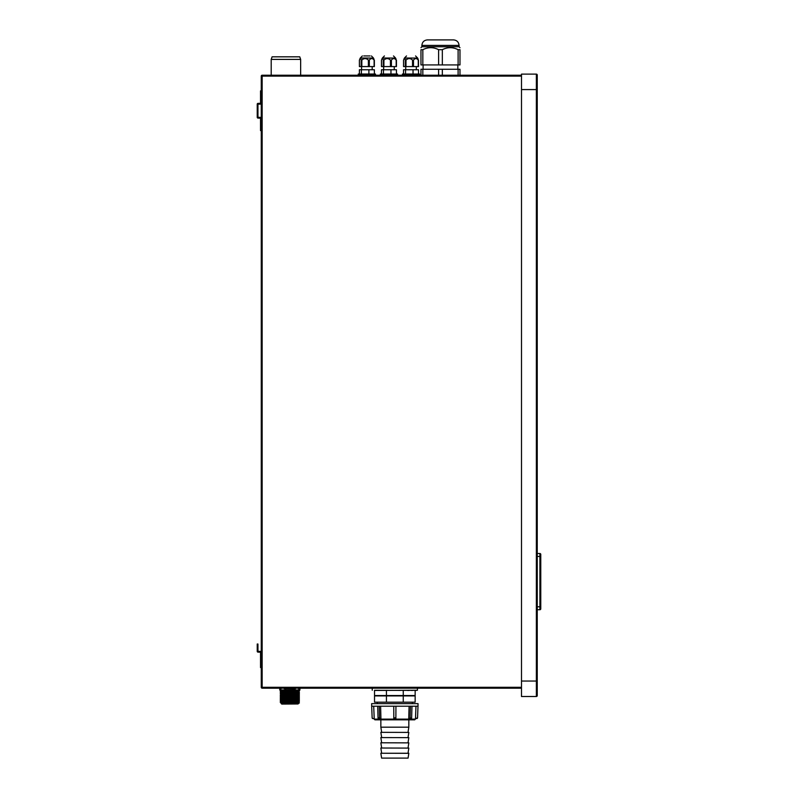 <?xml version="1.0" encoding="UTF-8"?>
<svg xmlns="http://www.w3.org/2000/svg" width="798" height="798" viewBox="0 0 798 798"><rect width="100%" height="100%" fill="white"/><g stroke="black" fill="none" stroke-linecap="round" stroke-linejoin="round"><path stroke-width="1.2" d="M521.493 75.221L262.153 75.221A0.888 0.888 0 0 0 261.265 76.109L262.153 76.109L262.153 75.221A0.888 0.888 0 0 0 261.265 76.109L261.265 687.307A0.888 0.888 0 0 0 262.153 688.185L521.493 688.185M271.2 59.401L300.647 59.401L299.759 56.828L272.088 56.828L271.2 59.401L271.2 75.221M521.493 76.109L262.153 76.109L262.153 687.307L261.265 687.307M261.265 667.577L260.537 667.577L260.537 652.195L258.033 652.126A0.808 0.808 0 0 1 257.225 651.318L257.225 644.026L257.954 644.026L257.954 651.318L260.457 651.387A0.808 0.808 0 0 1 261.265 652.195M261.265 130.603L260.537 130.603L260.537 118.164L258.033 118.094A0.808 0.808 0 0 1 257.225 117.286L257.225 104.189A0.808 0.808 0 0 1 258.033 103.371L260.537 103.301L260.537 90.862L261.265 90.862M261.265 103.301A0.808 0.808 0 0 1 260.457 104.109L257.954 104.189L257.954 117.286L260.457 117.356A0.808 0.808 0 0 1 261.265 118.164M536.366 696.504L521.493 696.504L521.493 74.124L536.366 74.124A0.888 0.888 0 0 1 537.244 75.002L537.244 695.617A0.888 0.888 0 0 1 536.366 696.504A0.888 0.888 0 0 0 537.244 695.617A0.888 0.888 0 0 1 536.366 696.504L536.366 681.043L537.244 681.043M536.366 74.124A0.888 0.888 0 0 1 537.244 75.002A0.888 0.888 0 0 0 536.366 74.124L536.366 89.576L537.244 89.576M540.775 608.854A0.888 0.888 0 0 1 539.897 609.732A0.888 0.888 0 0 0 540.775 608.854L540.775 606.789L540.775 608.854A0.888 0.888 0 0 1 539.897 609.732L537.244 609.732M537.244 553.513L539.897 553.513A0.888 0.888 0 0 1 540.775 554.391L540.775 606.789L539.897 606.789L539.897 609.732M539.897 553.513A0.888 0.888 0 0 1 540.775 554.391A0.888 0.888 0 0 0 539.897 553.513L539.897 606.789L537.244 606.789M298.651 688.185L298.612 688.774L299.898 688.774L299.898 690.061L299.938 688.774L298.651 688.185M295.3 688.714L295.24 688.185M299.41 690.799L280.248 691.467L299.41 690.799L295.34 690.599L299.41 690.799L298.651 690.1L299.938 689.951L294.063 689.951L293.953 688.624L295.09 688.624L284.557 688.624L285.594 688.774L285.694 690.1L279.849 690.1L279.749 688.774L281.036 688.774L280.996 688.185L279.749 688.674L280.996 688.624M299.799 688.624L298.651 688.624M299.898 690.061L279.709 689.951L284.317 690.47M280.248 691.467L286.791 691.736L280.248 691.467L280.996 690.659L293.953 690.1M292.846 691.068L294.701 691.118C304.497 691.347 294.133 691.567 284.946 691.786L284.317 691.806M295.33 691.138L280.248 691.617M298.961 693.542L295.33 693.272L299.41 693.472L298.642 693.073L299.4 692.285L284.317 693.143M294.701 692.455C304.497 692.684 294.133 692.903 284.946 693.123L280.248 692.953L286.801 693.073L280.248 692.804L284.946 692.205C294.133 691.986 304.497 691.756 294.701 691.537M292.846 693.741L294.701 693.791C304.497 694.011 294.133 694.24 284.946 694.46L284.317 694.479M298.961 694.878L298.642 694.011L299.41 693.612L280.248 694.13L286.801 694.41L280.248 694.13L284.946 693.542C294.133 693.322 304.497 693.093 294.701 692.873M299.4 696.135L280.248 696.804L299.4 696.135L295.33 695.946L299.4 696.135L298.642 695.746L299.4 694.948L284.317 695.816M294.701 695.128C304.497 695.347 294.133 695.577 284.946 695.796L280.248 695.617M284.886 696.215L292.846 696.415M298.961 697.542L298.642 696.684L299.4 696.285L284.317 697.153M294.701 696.464C304.497 696.684 294.133 696.903 284.946 697.133L280.248 696.953L286.801 697.083L280.248 696.804L284.946 696.215C294.133 695.986 304.497 695.766 294.701 695.547M299.4 698.809L280.248 699.477L299.4 698.809L298.642 698.41L299.4 697.622L284.317 698.479M294.701 697.801C304.497 698.021 294.133 698.24 284.946 698.469L280.248 698.29L286.801 698.41L280.248 698.14L284.946 697.542C294.133 697.322 304.497 697.103 294.701 696.873M299.4 700.145L280.248 700.814L299.4 700.145L298.642 699.347L299.41 698.958L284.317 699.816M294.701 699.128C304.497 699.357 294.133 699.577 284.946 699.796L280.248 699.627L286.801 699.746L280.248 699.477L284.946 698.878C294.133 698.659 304.497 698.44 294.701 698.21M298.961 701.552L295.33 701.282L299.4 701.482L298.642 701.083L299.4 700.295L284.307 701.153M294.701 700.464C304.497 700.694 294.133 700.913 284.946 701.133L280.248 700.963M292.846 701.751L295.33 701.821M298.651 702.011L284.317 702.489M294.701 701.801C304.497 702.021 294.133 702.25 284.946 702.469L280.248 702.29M291.699 702.819L298.642 702.42L290.931 702.878L298.651 703.347L280.996 703.347L280.996 702.679M283.14 690.1L280.248 690.28L281.006 690.669M292.846 692.006L299.4 692.285L280.248 692.804L299.4 692.135L298.651 691.337M292.846 696.016L299.4 696.285M291.699 702.948L298.651 703.347L298.023 703.976L281.884 704.085L298.023 703.976M280.248 702.14L286.801 702.42L280.248 702.14L299.4 701.482L280.248 702.14L284.946 701.552C294.133 701.332 304.497 701.103 294.701 700.883M280.996 700.425L284.946 700.215C294.133 699.996 304.497 699.766 294.701 699.547M280.996 695.088L284.946 694.878C294.133 694.649 304.497 694.43 294.701 694.21M290.701 690.1C305.065 690.36 296.856 690.609 284.946 690.869L281.006 691.068M298.651 702.021L299.41 702.948M294.701 702.22L286.801 702.021M284.317 696.614L280.996 696.006M284.317 693.941L280.996 693.332M295.33 691.936L299.4 692.135L295.33 691.936M299.41 693.472L280.248 694.13L299.41 693.472M280.248 695.467L299.4 694.799L280.248 695.467L286.801 695.746L280.248 695.467L280.996 694.669M299.4 697.472L280.248 698.14L299.4 697.472M280.248 700.814L286.801 701.083L280.248 700.814L280.996 700.006M279.849 688.624L279.709 689.951M284.557 688.624L293.953 688.624L293.953 689.951L285.694 689.951L285.624 688.674L295.35 688.774L295.35 688.185M374.531 690.45L417.434 690.25L417.434 688.185M374.541 690.3L400.466 690.38M389.244 690.38L386.431 690.3L386.431 695.547L374.531 695.547L374.531 690.3M374.531 695.916L374.531 702.17L415.15 702.17L415.15 695.916L374.531 695.916M404.646 690.36L415.15 690.3L415.15 695.547L386.431 695.547M413.174 690.38L411.199 690.43M409.204 690.45L407.219 690.43M403.259 690.3L403.259 695.547M403.259 695.916L403.259 702.17M386.431 695.916L386.431 702.17M380.855 753.312L381.614 758.1L408.077 758.1L408.825 753.242L380.855 753.242L408.825 753.312M381.673 732.345L380.855 727.187L408.825 727.187L408.825 719.836M380.855 732.345L408.825 732.414L380.855 732.345M380.855 737.571L408.825 737.641L380.855 737.571M380.855 742.788L408.825 742.868L380.855 742.788M380.855 748.015L408.825 748.095L380.855 748.015M415.479 719.128L374.202 719.128L374.94 719.836L414.741 719.836L415.499 718.579M416.795 718.579A0.738 0.738 -90 0 0 417.524 717.871L415.479 718.579L415.977 706.22M409.085 706.22L408.746 718.579L410.122 718.579M379.559 718.579L380.935 718.579L380.606 706.22M372.866 718.579L372.157 717.871A0.738 0.738 90 0 0 372.895 718.579L374.212 718.579L373.703 706.22M377.693 706.22L371.688 706.22L371.659 703.637L418.022 703.637L418.022 706.22L395.938 706.22L395.878 718.579L393.803 718.579L393.753 706.22L377.693 706.22L378.043 717.871L379.559 717.871L379.24 706.22M372.157 717.871L371.688 706.22L372.137 717.871M393.753 706.22L395.938 706.22M417.524 717.871L418.002 706.22L417.554 717.871M408.746 718.579L411.638 717.871L411.987 706.22M410.122 717.871L410.441 706.22M409.633 718.579L411.09 718.579A0.738 0.549 90 0 0 411.638 717.871M379.559 717.871L380.057 718.579L378.591 718.579A0.738 0.549 -90 0 1 378.043 717.871M380.935 718.579L380.057 718.579M451.429 39.9L427.808 39.9M459.05 45.416L421.883 45.416C422.212 42.065 424.057 40.229 427.409 39.9L453.533 39.9C456.885 40.229 458.73 42.065 459.05 45.416L459.05 46.743L421.883 46.743L420.965 47.661M442.331 64.917L442.331 49.685C447.578 47.032 452.835 47.032 458.112 49.685L459.977 49.685C459.977 47.032 459.977 47.032 459.977 49.685C459.977 47.032 459.977 47.032 459.977 49.685L459.977 64.917L420.965 64.917L420.965 49.685C420.965 47.032 420.965 47.032 420.965 49.685C420.965 47.032 420.965 47.032 420.965 49.685L422.83 49.685C428.077 47.032 433.344 47.032 438.611 49.685L438.611 64.917M459.977 75.221L459.977 69.266L458.112 69.266L458.112 75.221M442.331 75.221L442.331 69.266L458.112 69.266M422.83 75.221L422.83 69.266L442.331 69.266M438.611 69.266L438.611 75.221M420.965 75.221L420.965 69.266L422.83 69.266M422.83 64.917L422.83 49.685M438.611 49.685L442.331 49.685M458.112 49.685L458.112 64.917M406.511 55.94L404.446 58.005L417.623 58.074L404.446 58.074L403.958 59.022M405.294 60.099L405.294 66.573L403.549 66.573L403.549 60.099L404.426 58.573L405.992 60.099C408.197 58.094 410.372 58.094 412.526 60.099L413.484 60.099C415.09 58.094 416.686 58.094 418.262 60.099L417.643 58.573M417.623 58.074L418.112 59.022M418.521 60.099L418.521 66.573L405.294 66.573M405.992 66.573L405.992 60.099M412.526 60.099L412.526 66.573M413.484 66.573L413.484 60.099M418.262 60.099L418.262 66.573M405.554 74.044L405.554 69.745L418.521 69.745L418.521 74.044M405.554 69.745L403.539 69.745L403.539 74.044M402.421 75.221L402.421 74.044L419.638 74.044L419.638 75.221M413.035 74.044L413.035 69.745M384.427 55.94L382.372 58.005L395.539 58.074L382.372 58.074L381.873 59.022M383.22 60.099L383.22 66.573L381.464 66.573L381.464 60.099L382.342 58.573L383.918 60.099C386.112 58.094 388.297 58.094 390.451 60.099L391.399 60.099C393.015 58.094 394.611 58.094 396.187 60.099L395.569 58.573M395.539 58.074L396.027 59.022M396.446 60.099L396.446 66.573L383.22 66.573M383.918 66.573L383.918 60.099M390.451 60.099L390.451 66.573M391.399 66.573L391.399 60.099M396.187 60.099L396.187 66.573M383.469 74.044L383.469 69.745L396.446 69.745L396.446 74.044M383.469 69.745L381.464 69.745L381.464 74.044M380.347 75.221L380.347 74.044L397.564 74.044L397.564 75.221M390.96 74.044L390.96 69.745M370.023 55.94L363.728 55.94M362.352 55.94L360.287 58.005L373.464 58.074L360.287 58.074L359.798 59.022M361.145 60.099L361.145 66.573L359.389 66.573L359.389 60.099L360.267 58.573L361.833 60.099C364.038 58.094 366.212 58.094 368.377 60.099L369.324 60.099C370.93 58.094 372.526 58.094 374.112 60.099L373.484 58.573M373.464 58.074L373.953 59.022M374.362 60.099L374.362 66.573L361.145 66.573M361.833 66.573L361.833 60.099M368.377 60.099L368.377 66.573M369.324 66.573L369.324 60.099M374.112 60.099L374.112 66.573M361.394 74.044L361.394 69.745L374.362 69.745L374.362 74.044M361.394 69.745L359.389 69.745L359.389 74.044M358.262 75.221L358.262 74.044L375.489 74.044L375.489 75.221M368.885 74.044L368.885 69.745M260.537 665.372L261.265 665.372M257.225 646.24L257.954 646.24M261.265 129.136L260.537 129.136M261.265 92.339L260.537 92.339M521.493 681.043L536.366 681.043L536.366 89.576L521.493 89.576M540.775 556.455L537.244 556.455M281.036 688.774L281.036 688.185M284.297 688.185L284.297 688.774M298.612 688.185L298.612 688.774M262.153 688.185L262.153 687.307L521.493 687.307M393.773 717.871L395.908 717.871M300.647 75.221L300.647 59.401M281.624 703.976L280.996 703.347M372.247 690.25L372.247 688.185M380.855 727.187L380.855 719.836M408.017 732.345L408.825 727.187M374.202 719.128L374.182 718.579M412.317 703.637L412.317 702.17M377.364 703.637L377.364 702.17M408.017 737.571L408.825 732.414M381.673 737.571L380.855 732.414M408.017 742.788L408.825 737.641M381.673 742.788L380.855 737.641M408.017 748.015L408.825 742.868M381.673 748.015L380.855 742.868M408.017 753.242L408.825 748.095M381.673 753.242L380.855 748.095M415.15 690.45L417.434 690.25M421.883 45.416L421.883 46.743M459.05 46.743L459.977 47.661M457.843 64.917L457.843 69.266M423.1 64.917L423.1 69.266M417.623 58.005L415.559 55.94M405.733 66.573L405.733 69.745M416.327 66.573L416.327 69.745M395.539 58.005L393.484 55.94M383.658 66.573L383.658 69.745M394.252 66.573L394.252 69.745M373.464 58.005L371.399 55.94M361.574 66.573L361.574 69.745M372.177 66.573L372.177 69.745"/></g></svg>
